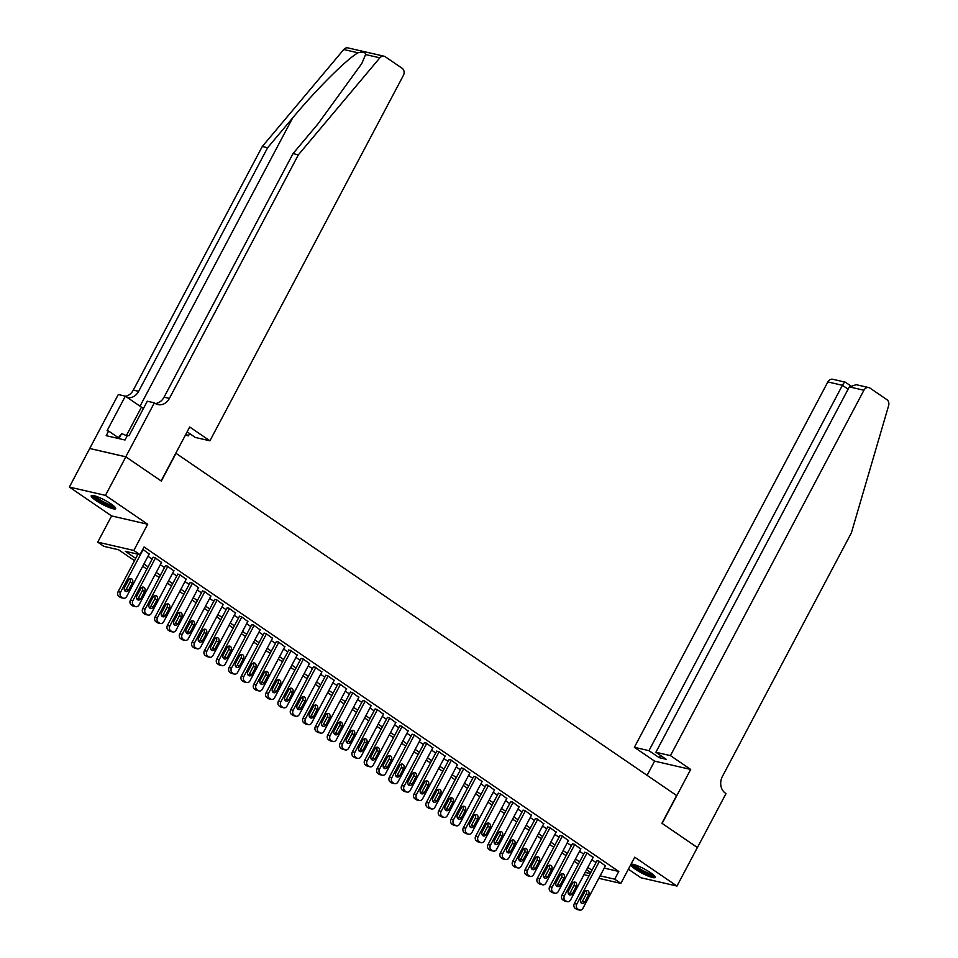 <?xml version="1.0" encoding="UTF-8"?>
<svg xmlns="http://www.w3.org/2000/svg" width="958" height="958" viewBox="0 0 958 958"><rect width="100%" height="100%" fill="white"/><g stroke="black" fill="none" stroke-linecap="round" stroke-linejoin="round"><path stroke-width="1.44" d="M95.836 500.435A13.819 2.395 -152.1 0 0 108.266 507.129A13.819 2.395 -152.1 0 0 115.655 508.65A13.819 2.395 -152.1 0 0 111.044 503.932A13.819 2.395 -152.1 0 0 98.614 497.238A13.819 2.395 -152.1 0 0 91.226 495.717A13.819 2.395 -152.1 0 0 95.836 500.435M630.663 864.882A13.819 2.395 -152.1 0 0 635.298 869.181A13.819 2.395 -152.1 0 0 647.728 875.887A13.819 2.395 -152.1 0 0 655.116 877.408A13.819 2.395 -152.1 0 0 650.506 872.69A13.819 2.395 -152.1 0 0 631.011 864.224M134.527 560.669L118.517 549.736L103.895 546.359L97.728 542.144L133.809 550.455L139.976 554.67L125.342 551.305L135.725 558.406M125.797 456.798L161.124 480.952L189.696 426.993L209.922 440.812L403.378 75.431A5.317 4.383 103 0 0 402.132 68.269L385.296 56.773A5.317 4.383 103 0 0 384.038 56.211A5.317 4.383 103 0 0 379.847 57.827L298.369 154.825L169.386 398.408A12.394 10.227 -77 0 1 157.974 404.599A12.394 10.227 -77 0 1 155.04 403.306L154.37 402.839L125.797 456.798L89.717 448.488L69.371 487.071L111.607 515.931L97.728 542.144M628.388 869.193L640.89 877.744L676.971 886.054L634.735 857.182L620.868 883.396L598.822 878.318M588.907 876.031L584.021 874.558M89.777 448.524L125.857 456.846L105.452 495.382L69.371 487.071M125.857 456.846L161.315 481.072L176.009 453.326L676.623 795.523L661.93 823.281L697.376 847.507L676.971 886.054M149.185 554.011L142.814 549.317M161.519 562.442L154.861 557.556L153.041 557.412M173.841 570.872L167.195 565.986L165.375 565.843M186.175 579.303L179.529 574.417L177.697 574.273M198.51 587.733L191.851 582.847L190.031 582.704M210.832 596.163L204.186 591.278L202.366 591.134M223.166 604.582L216.52 599.708L214.7 599.564M235.5 613.012L228.842 608.126L227.022 607.995M247.823 621.443L241.177 616.557L239.356 616.425M260.157 629.873L253.511 624.987L251.691 624.844M272.491 638.303L265.833 633.418L264.013 633.274M284.813 646.734L278.167 641.848L276.347 641.704M297.148 655.164L290.502 650.278L288.681 650.135M309.482 663.583L302.824 658.709L301.004 658.565M321.804 672.013L315.158 667.127L313.338 666.996M334.138 680.443L327.492 675.558L325.672 675.426M346.473 688.874L339.827 683.988L337.994 683.844M358.807 697.304L352.149 692.418L350.329 692.275M371.129 705.735L364.483 700.849L362.663 700.705M383.463 714.165L376.817 709.279L374.985 709.136M395.798 722.583L389.14 717.71L387.319 717.566M408.12 731.014L401.474 726.128L399.654 725.996M420.454 739.444L413.808 734.558L411.988 734.427M432.788 747.875L426.13 742.989L424.31 742.845M445.111 756.305L438.465 751.419L436.644 751.276M457.445 764.735L450.799 759.85L448.979 759.706M469.779 773.166L463.121 768.28L461.301 768.136M482.102 781.584L475.455 776.71L473.635 776.567M494.436 790.015L487.79 785.129L485.969 784.997M506.77 798.445L500.112 793.559L498.292 793.428M519.092 806.875L512.446 801.99L510.626 801.846M531.427 815.306L524.78 810.42L522.96 810.276M543.761 823.736L537.115 818.85L535.283 818.707M556.095 832.167L549.437 827.281L547.617 827.137M568.417 840.597L561.771 835.711L559.951 835.568M580.752 849.016L574.105 844.13L572.285 843.998M593.086 857.446L586.428 852.56L584.608 852.428M604.223 868.116L618.784 871.469L144.059 546.97L139.976 554.67M147.987 556.275L152.142 559.125M160.309 564.705L164.465 567.555M172.644 573.135L176.799 575.974M184.978 581.566L189.133 584.404M197.3 589.996L201.467 592.834M209.634 598.427L213.79 601.265M221.969 606.857L226.124 609.695M234.291 615.275L238.458 618.126M246.625 623.706L250.78 626.556M258.959 632.136L263.115 634.974M271.294 640.567L275.449 643.405M283.616 648.997L287.771 651.835M295.95 657.428L300.105 660.266M308.284 665.858L312.44 668.696M320.607 674.288L324.762 677.126M332.941 682.707L337.096 685.557M345.275 691.137L349.43 693.975M357.597 699.568L361.753 702.406M369.932 707.998L374.087 710.836M382.266 716.428L386.421 719.266M394.588 724.859L398.756 727.697M406.922 733.289L411.078 736.127M419.257 741.708L423.412 744.558M431.579 750.138L435.746 752.988M443.913 758.568L448.069 761.406M456.248 766.999L460.403 769.837M468.582 775.429L472.737 778.267M480.904 783.86L485.059 786.698M493.238 792.29L497.394 795.128M505.573 800.708L509.728 803.558M517.895 809.139L522.05 811.989M530.229 817.569L534.384 820.407M542.563 826L546.719 828.838M554.886 834.43L559.053 837.268M567.22 842.86L571.375 845.698M579.554 851.291L583.709 854.129M591.876 859.709L596.044 862.559M605.408 865.876L598.762 860.991L596.942 860.847M111.607 515.931L147.688 524.254L105.452 495.382M147.688 524.254L133.809 550.455M618.784 871.469L614.701 879.181L620.868 883.396M590.751 872.534L586.595 869.696M578.428 864.104L574.273 861.266M566.094 855.674L561.939 852.836M553.76 847.243L549.605 844.405M541.438 838.825L537.27 835.975M529.103 830.394L524.948 827.544M516.769 821.964L512.614 819.126M504.447 813.534L500.28 810.696M492.113 805.103L487.957 802.265M479.778 796.673L475.623 793.835M467.444 788.242L463.289 785.404M455.122 779.824L450.967 776.974M442.788 771.394L438.632 768.544M430.453 762.963L426.298 760.125M418.131 754.533L413.976 751.695M405.797 746.102L401.641 743.264M393.463 737.672L389.307 734.834M381.14 729.242L376.973 726.404M368.806 720.823L364.651 717.973M356.472 712.393L352.316 709.543M344.15 703.962L339.982 701.124M331.815 695.532L327.66 692.694M319.481 687.102L315.326 684.263M307.147 678.671L302.991 675.833M294.825 670.241L290.669 667.403M282.49 661.822L278.335 658.972M270.156 653.392L266.001 650.542M257.834 644.962L253.678 642.123M245.499 636.531L241.344 633.693M233.165 628.101L229.01 625.263M220.843 619.67L216.688 616.832M208.509 611.24L204.353 608.402M196.174 602.822L192.019 599.971M183.852 594.391L179.685 591.541M171.518 585.961L167.363 583.123M159.184 577.53L155.028 574.692M146.861 569.1L142.694 566.262M585.182 872.379L590.224 873.54M600.139 875.828L614.701 879.181M143.904 563.987L148.059 566.825M156.238 572.417L160.393 575.255M168.56 580.847L172.715 583.685M180.894 589.278L185.05 592.116M193.229 597.708L197.384 600.546M205.551 606.127L209.706 608.977M217.885 614.557L222.04 617.407M230.219 622.987L234.375 625.825M242.542 631.418L246.697 634.256M254.876 639.848L259.031 642.686M267.21 648.279L271.365 651.117M279.532 656.709L283.7 659.547M291.867 665.127L296.022 667.977M304.201 673.558L308.356 676.408M316.523 681.988L320.691 684.826M328.857 690.419L333.013 693.257M341.192 698.849L345.347 701.687M353.526 707.279L357.681 710.117M365.848 715.71L370.004 718.548M378.182 724.14L382.338 726.978M390.517 732.559L394.672 735.409M402.839 740.989L406.994 743.839M415.173 749.419L419.329 752.258M427.507 757.85L431.663 760.688M439.83 766.28L443.985 769.118M452.164 774.711L456.319 777.549M464.498 783.141L468.654 785.979M476.821 791.559L480.988 794.41M489.155 799.99L493.31 802.84M501.489 808.42L505.644 811.258M513.811 816.851L517.979 819.689M526.146 825.281L530.301 828.119M538.48 833.711L542.635 836.55M550.814 842.142L554.969 844.98M563.136 850.56L567.292 853.41M575.471 858.991L579.626 861.841M587.805 867.421L591.96 870.259M605.54 865.625L582.931 908.328A3.545 2.922 103 0 1 579.674 910.1A3.545 2.922 103 0 1 578.836 909.729L577.602 908.891A3.545 2.922 103 0 1 576.764 904.124L599.373 861.41M597.074 860.607L574.333 903.562L576.764 904.124M584.763 902.029A2.838 2.335 -77 0 1 580.811 899.322L584.739 891.922A2.838 2.335 -77 0 1 588.679 894.628L584.763 902.029L582.32 901.466A2.838 2.335 -77 0 1 581.027 902.723M586.021 890.665A2.838 2.335 -77 0 1 586.236 894.065L582.32 901.466M579.674 910.1L577.231 909.537A3.545 2.922 -77 0 1 576.393 909.166L575.159 908.328A3.545 2.922 -77 0 1 574.333 903.562M654.003 875.444A11.951 2.072 27.9 0 1 642.016 871.241A11.951 2.072 27.9 0 1 632.939 864.296M634.495 864.691A11.077 1.928 -152.1 0 0 642.543 870.355A11.077 1.928 -152.1 0 0 652.793 874.379M631.597 864.14A13.723 2.383 -152.1 0 0 641.788 871.469A13.723 2.383 -152.1 0 0 654.877 876.462M114.541 506.686A11.951 2.072 27.9 0 1 102.554 502.483A11.951 2.072 27.9 0 1 93.477 495.537M95.034 495.933A11.077 1.928 -152.1 0 0 103.081 501.597A11.077 1.928 -152.1 0 0 113.331 505.62M92.136 495.382A13.723 2.383 -152.1 0 0 102.326 502.711A13.723 2.383 -152.1 0 0 115.415 507.704M117.93 438.381L121.642 433.579L127.175 435.914M118.96 438.62L121.642 433.579M670.456 755.623L863.924 390.241L849.339 386.876L655.883 752.258L670.456 755.623L690.682 769.442L662.11 823.401L697.364 847.543M849.339 386.876L856.26 384.697L868.81 387.595A5.317 4.383 103 0 1 870.068 388.146L886.904 399.654A5.317 4.383 103 0 1 888.629 405.617L851.387 532.852L722.416 776.435A12.394 10.227 103 0 0 725.338 793.128L726.008 793.595L697.436 847.555M647.081 775.333L654.601 761.131L690.682 769.442M654.601 761.131L634.376 747.312L648.961 750.665L659.188 757.658L666.121 759.263L655.883 752.258M648.961 750.665L842.417 385.284L827.844 381.931A5.317 4.383 -77 0 1 832.73 379.272L845.279 382.17L850.393 385.631M634.376 747.312L827.844 381.931M868.81 387.595A5.317 4.383 103 0 0 863.924 390.241M659.188 757.658L660.409 755.359M845.639 382.517C845.016 381.691 843.95 382.613 842.417 385.284L848.117 389.188M298.369 154.825L293.028 153.591L318.008 123.857L361.813 63.515L365.573 54.546C365.345 52.067 362.831 51.492 358.029 52.81C347.119 58.725 316.224 89.513 292.609 118.002L267.617 147.736L138.647 391.331A12.394 10.227 -77 0 1 127.39 397.546M185.912 434.142L188.415 435.854L189.636 433.555M188.415 435.854L185.373 435.16M267.617 147.736L262.276 146.502L133.306 390.098A12.394 10.227 -77 0 1 125.594 396.313M155.412 403.534A12.394 10.227 -77 0 0 164.058 397.175L293.028 153.591M358.029 52.81L343.754 49.517L262.276 146.502M154.37 402.839L147.292 401.21L129.007 435.746L127.45 435.387L125.007 440.009L106.182 435.674L108.625 431.052L107.068 430.693L125.354 396.157L118.289 394.528L89.717 448.488M209.922 440.812L195.336 437.447L187.121 431.842M143.449 408.479A19.926 3.461 27.9 0 1 141.449 407.15L125.354 396.157M343.754 49.517A5.317 4.383 -77 0 1 347.958 47.9L384.038 56.211M118.301 437.662L108.625 431.052M593.218 857.194L570.597 899.909A3.545 2.922 103 0 1 567.34 901.67A3.545 2.922 103 0 1 566.501 901.298L565.268 900.46A3.545 2.922 103 0 1 564.442 895.694L587.05 852.991M584.739 852.177L561.999 895.131L564.442 895.694M572.429 893.598A2.838 2.335 -77 0 1 568.489 890.904L572.405 883.504A2.838 2.335 -77 0 1 576.345 886.198L572.429 893.598L569.998 893.036A2.838 2.335 -77 0 1 568.705 894.305M573.698 882.234A2.838 2.335 -77 0 1 573.914 885.635L569.998 893.036M567.34 901.67L564.897 901.107A3.545 2.922 -77 0 1 564.07 900.736L562.837 899.897A3.545 2.922 -77 0 1 561.999 895.131M580.883 848.776L558.274 891.479A3.545 2.922 103 0 1 555.005 893.239A3.545 2.922 103 0 1 554.167 892.868L552.946 892.03A3.545 2.922 103 0 1 552.107 887.264L574.716 844.561M572.417 843.747L549.664 886.701L552.107 887.264M560.095 885.168A2.838 2.335 -77 0 1 556.155 882.474L560.071 875.073A2.838 2.335 -77 0 1 564.023 877.768L560.095 885.168L557.664 884.605A2.838 2.335 -77 0 1 556.37 885.875M561.364 873.804A2.838 2.335 -77 0 1 561.58 877.205L557.664 884.605M555.005 893.239L552.574 892.676A3.545 2.922 -77 0 1 551.736 892.317L550.503 891.467A3.545 2.922 -77 0 1 549.664 886.701M568.549 840.346L545.94 883.048A3.545 2.922 103 0 1 542.683 884.809A3.545 2.922 103 0 1 541.845 884.45L540.611 883.599A3.545 2.922 103 0 1 539.773 878.833L562.382 836.13M560.083 835.316L537.342 878.27L539.773 878.833M547.772 876.738A2.838 2.335 -77 0 1 543.821 874.043L547.736 866.643A2.838 2.335 -77 0 1 551.688 869.337L547.772 876.738L545.33 876.175A2.838 2.335 -77 0 1 544.036 877.444M549.03 865.373A2.838 2.335 -77 0 1 549.245 868.774L545.33 876.175M542.683 884.809L540.24 884.258A3.545 2.922 -77 0 1 539.402 883.887L538.168 883.036A3.545 2.922 -77 0 1 537.342 878.27M556.227 831.915L533.606 874.618A3.545 2.922 103 0 1 530.349 876.39A3.545 2.922 103 0 1 529.511 876.019L528.277 875.169A3.545 2.922 103 0 1 527.451 870.403L550.06 827.7M547.748 826.886L525.008 869.84L527.451 870.403M535.438 868.307A2.838 2.335 -77 0 1 531.498 865.613L535.414 858.212A2.838 2.335 -77 0 1 539.354 860.907L535.438 868.307L533.007 867.744A2.838 2.335 -77 0 1 531.714 869.014M536.708 856.943A2.838 2.335 -77 0 1 536.923 860.344L533.007 867.744M530.349 876.39L527.906 875.828A3.545 2.922 -77 0 1 527.08 875.456L525.846 874.606A3.545 2.922 -77 0 1 525.008 869.84M543.893 823.485L521.284 866.188A3.545 2.922 103 0 1 518.015 867.96A3.545 2.922 103 0 1 517.176 867.589L515.943 866.75A3.545 2.922 103 0 1 515.117 861.972L537.725 819.27M535.414 818.455L512.674 861.41L515.117 861.972M523.104 859.877A2.838 2.335 -77 0 1 519.164 857.182L523.08 849.782A2.838 2.335 -77 0 1 527.032 852.476L523.104 859.877L520.673 859.314A2.838 2.335 -77 0 1 519.38 860.583M524.373 848.513A2.838 2.335 -77 0 1 524.589 851.913L520.673 859.314M518.015 867.96L515.584 867.397A3.545 2.922 -77 0 1 514.745 867.026L513.512 866.188A3.545 2.922 -77 0 1 512.674 861.41M531.558 815.054L508.949 857.757A3.545 2.922 103 0 1 505.692 859.53A3.545 2.922 103 0 1 504.854 859.158L503.621 858.32A3.545 2.922 103 0 1 502.782 853.542L525.391 810.839M523.092 810.025L500.351 852.979L502.782 853.542M510.782 851.458A2.838 2.335 -77 0 1 506.83 848.752L510.746 841.352A2.838 2.335 -77 0 1 514.697 844.058L510.782 851.458L508.339 850.896A2.838 2.335 -77 0 1 507.045 852.153M512.039 840.094A2.838 2.335 -77 0 1 512.255 843.495L508.339 850.896M505.692 859.53L503.249 858.967A3.545 2.922 -77 0 1 502.411 858.596L501.178 857.757A3.545 2.922 -77 0 1 500.351 852.979M519.236 806.624L496.615 849.327A3.545 2.922 103 0 1 493.358 851.099A3.545 2.922 103 0 1 492.52 850.728L491.286 849.89A3.545 2.922 103 0 1 490.448 845.124L513.069 802.409M510.758 801.606L488.017 844.561L490.448 845.124M498.447 843.028A2.838 2.335 -77 0 1 494.508 840.322L498.423 832.921A2.838 2.335 -77 0 1 502.363 835.627L498.447 843.028L496.005 842.465A2.838 2.335 -77 0 1 494.723 843.723M499.717 831.664A2.838 2.335 -77 0 1 499.932 835.065L496.005 842.465M493.358 851.099L490.915 850.536A3.545 2.922 -77 0 1 490.077 850.165L488.843 849.327A3.545 2.922 -77 0 1 488.017 844.561M506.902 798.194L484.293 840.908A3.545 2.922 103 0 1 481.024 842.669A3.545 2.922 103 0 1 480.186 842.298L478.952 841.459A3.545 2.922 103 0 1 478.126 836.693L500.735 793.978M498.423 793.176L475.683 836.13L478.126 836.693M486.113 834.598A2.838 2.335 -77 0 1 482.173 831.903L486.089 824.503A2.838 2.335 -77 0 1 490.041 827.197L486.113 834.598L483.682 834.035A2.838 2.335 -77 0 1 482.389 835.304M487.382 823.233A2.838 2.335 -77 0 1 487.598 826.634L483.682 834.035M481.024 842.669L478.593 842.106A3.545 2.922 -77 0 1 477.755 841.735L476.521 840.896A3.545 2.922 -77 0 1 475.683 836.13M494.567 789.775L471.959 832.478A3.545 2.922 103 0 1 468.701 834.238A3.545 2.922 103 0 1 467.863 833.867L466.63 833.029A3.545 2.922 103 0 1 465.792 828.263L488.4 785.56M486.101 784.746L463.349 827.7L465.792 828.263M473.791 826.167A2.838 2.335 -77 0 1 469.839 823.473L473.755 816.072A2.838 2.335 -77 0 1 477.707 818.767L473.791 826.167L471.348 825.604A2.838 2.335 -77 0 1 470.055 826.874M475.048 814.803A2.838 2.335 -77 0 1 475.264 818.204L471.348 825.604M468.701 834.238L466.259 833.676A3.545 2.922 -77 0 1 465.42 833.316L464.187 832.466A3.545 2.922 -77 0 1 463.349 827.7M482.233 781.345L459.624 824.048A3.545 2.922 103 0 1 456.367 825.808A3.545 2.922 103 0 1 455.529 825.449L454.296 824.599A3.545 2.922 103 0 1 453.457 819.832L476.078 777.13M473.767 776.315L451.026 819.27L453.457 819.832M461.457 817.737A2.838 2.335 -77 0 1 457.505 815.042L461.433 807.642A2.838 2.335 -77 0 1 465.372 810.336L461.457 817.737L459.014 817.174A2.838 2.335 -77 0 1 457.732 818.443M462.726 806.373A2.838 2.335 -77 0 1 462.942 809.773L459.014 817.174M456.367 825.808L453.924 825.245A3.545 2.922 -77 0 1 453.086 824.886L451.853 824.036A3.545 2.922 -77 0 1 451.026 819.27M469.911 772.914L447.302 815.617A3.545 2.922 103 0 1 444.033 817.39A3.545 2.922 103 0 1 443.195 817.018L441.961 816.168A3.545 2.922 103 0 1 441.135 811.402L463.744 768.699M461.433 767.885L438.692 810.839L441.135 811.402M449.122 809.306A2.838 2.335 -77 0 1 445.183 806.612L449.098 799.212A2.838 2.335 -77 0 1 453.038 801.906L449.122 809.306L446.691 808.744A2.838 2.335 -77 0 1 445.398 810.013M450.392 797.942A2.838 2.335 -77 0 1 450.607 801.343L446.691 808.744M444.033 817.39L441.602 816.827A3.545 2.922 -77 0 1 440.764 816.455L439.53 815.605A3.545 2.922 -77 0 1 438.692 810.839M457.577 764.484L434.968 807.187A3.545 2.922 103 0 1 431.699 808.959A3.545 2.922 103 0 1 430.872 808.588L429.639 807.738A3.545 2.922 103 0 1 428.801 802.972L451.41 760.269M449.11 759.455L426.358 802.409L428.801 802.972M436.8 800.876A2.838 2.335 -77 0 1 432.848 798.182L436.764 790.781A2.838 2.335 -77 0 1 440.716 793.475L436.8 800.876L434.357 800.313A2.838 2.335 -77 0 1 433.064 801.583M438.057 789.512A2.838 2.335 -77 0 1 438.273 792.913L434.357 800.313M431.699 808.959L429.268 808.396A3.545 2.922 -77 0 1 428.43 808.025L427.196 807.187A3.545 2.922 -77 0 1 426.358 802.409M445.242 756.054L422.634 798.756A3.545 2.922 103 0 1 419.376 800.529A3.545 2.922 103 0 1 418.538 800.158L417.305 799.319A3.545 2.922 103 0 1 416.467 794.541L439.087 751.838M436.776 751.024L414.036 793.978L416.467 794.541M424.466 792.446A2.838 2.335 -77 0 1 420.514 789.751L424.442 782.351A2.838 2.335 -77 0 1 428.382 785.057L424.466 792.446L422.023 791.895A2.838 2.335 -77 0 1 420.73 793.152M425.723 781.093A2.838 2.335 -77 0 1 425.939 784.494L422.023 791.895M419.376 800.529L416.934 799.966A3.545 2.922 -77 0 1 416.095 799.595L414.862 798.756A3.545 2.922 -77 0 1 414.036 793.978M432.92 747.623L410.299 790.326A3.545 2.922 103 0 1 407.042 792.098A3.545 2.922 103 0 1 406.204 791.727L404.971 790.889A3.545 2.922 103 0 1 404.144 786.123L426.753 743.408M424.442 742.606L401.701 785.56L404.144 786.123M412.132 784.027A2.838 2.335 -77 0 1 408.192 781.321L412.108 773.92A2.838 2.335 -77 0 1 416.047 776.627L412.132 784.027L409.701 783.464A2.838 2.335 -77 0 1 408.407 784.722M413.401 772.663A2.838 2.335 -77 0 1 413.616 776.064L409.701 783.464M407.042 792.098L404.611 791.536A3.545 2.922 -77 0 1 403.773 791.164L402.54 790.326A3.545 2.922 -77 0 1 401.701 785.56M420.586 739.193L397.977 781.908A3.545 2.922 103 0 1 394.708 783.668A3.545 2.922 103 0 1 393.882 783.297L392.648 782.458A3.545 2.922 103 0 1 391.81 777.692L414.419 734.978M412.12 734.175L389.367 777.13L391.81 777.692M399.809 775.597A2.838 2.335 -77 0 1 395.858 772.902L399.773 765.502A2.838 2.335 -77 0 1 403.725 768.196L399.809 775.597L397.366 775.034A2.838 2.335 -77 0 1 396.073 776.303M401.067 764.233A2.838 2.335 -77 0 1 401.282 767.633L397.366 775.034M394.708 783.668L392.277 783.105A3.545 2.922 -77 0 1 391.439 782.734L390.205 781.896A3.545 2.922 -77 0 1 389.367 777.13M408.252 730.774L385.643 773.477A3.545 2.922 103 0 1 382.386 775.238A3.545 2.922 103 0 1 381.547 774.866L380.314 774.028A3.545 2.922 103 0 1 379.476 769.262L402.085 726.559M399.785 725.745L377.045 768.699L379.476 769.262M387.475 767.166A2.838 2.335 -77 0 1 383.523 764.472L387.451 757.071A2.838 2.335 -77 0 1 391.391 759.766L387.475 767.166L385.032 766.604A2.838 2.335 -77 0 1 383.739 767.873M388.732 755.802A2.838 2.335 -77 0 1 388.948 759.203L385.032 766.604M382.386 775.238L379.943 774.675A3.545 2.922 -77 0 1 379.105 774.315L377.871 773.465A3.545 2.922 -77 0 1 377.045 768.699M395.929 722.344L373.309 765.047A3.545 2.922 103 0 1 370.051 766.807A3.545 2.922 103 0 1 369.213 766.448L367.98 765.598A3.545 2.922 103 0 1 367.154 760.832L389.762 718.129M387.451 717.314L364.711 760.269L367.154 760.832M375.141 758.736A2.838 2.335 -77 0 1 371.201 756.042L375.117 748.641A2.838 2.335 -77 0 1 379.057 751.335L375.141 758.736L372.71 758.173A2.838 2.335 -77 0 1 371.417 759.443M376.41 747.372A2.838 2.335 -77 0 1 376.626 750.773L372.71 758.173M370.051 766.807L367.609 766.244A3.545 2.922 -77 0 1 366.782 765.885L365.549 765.035A3.545 2.922 -77 0 1 364.711 760.269M383.595 713.914L360.986 756.616A3.545 2.922 103 0 1 357.717 758.389A3.545 2.922 103 0 1 356.879 758.018L355.646 757.167A3.545 2.922 103 0 1 354.819 752.401L377.428 709.698M375.117 708.884L352.376 751.838L354.819 752.401M362.807 750.306A2.838 2.335 -77 0 1 358.867 747.611L362.783 740.211A2.838 2.335 -77 0 1 366.734 742.905L362.807 750.306L360.376 749.743A2.838 2.335 -77 0 1 359.082 751.012M364.076 738.941A2.838 2.335 -77 0 1 364.291 742.342L360.376 749.743M357.717 758.389L355.286 757.826A3.545 2.922 -77 0 1 354.448 757.455L353.215 756.604A3.545 2.922 -77 0 1 352.376 751.838M371.261 705.483L348.652 748.186A3.545 2.922 103 0 1 345.395 749.958A3.545 2.922 103 0 1 344.557 749.587L343.323 748.737A3.545 2.922 103 0 1 342.485 743.971L365.094 701.268M362.795 700.454L340.054 743.408L342.485 743.971M350.484 741.875A2.838 2.335 -77 0 1 346.533 739.181L350.448 731.78A2.838 2.335 -77 0 1 354.4 734.475L350.484 741.875L348.041 741.312A2.838 2.335 -77 0 1 346.748 742.582M351.742 730.511A2.838 2.335 -77 0 1 351.957 733.912L348.041 741.312M345.395 749.958L342.952 749.395A3.545 2.922 -77 0 1 342.114 749.024L340.88 748.186A3.545 2.922 -77 0 1 340.054 743.408M358.939 697.053L336.318 739.756A3.545 2.922 103 0 1 333.061 741.528A3.545 2.922 103 0 1 332.222 741.157L330.989 740.318A3.545 2.922 103 0 1 330.151 735.54L352.772 692.838M350.46 692.023L327.72 734.978L330.151 735.54M338.15 733.445A2.838 2.335 -77 0 1 334.21 730.75L338.126 723.35A2.838 2.335 -77 0 1 342.066 726.044L338.15 733.445L335.707 732.894A2.838 2.335 -77 0 1 334.426 734.151M339.419 722.092A2.838 2.335 -77 0 1 339.635 725.493L335.707 732.894M333.061 741.528L330.618 740.965A3.545 2.922 -77 0 1 329.78 740.594L328.558 739.756A3.545 2.922 -77 0 1 327.72 734.978M346.604 688.622L323.996 731.325A3.545 2.922 103 0 1 320.726 733.098A3.545 2.922 103 0 1 319.888 732.726L318.655 731.888A3.545 2.922 103 0 1 317.828 727.11L340.437 684.407M338.126 683.605L315.386 726.559L317.828 727.11M325.816 725.026A2.838 2.335 -77 0 1 321.876 722.32L325.792 714.919A2.838 2.335 -77 0 1 329.744 717.626L325.816 725.026L323.385 724.464A2.838 2.335 -77 0 1 322.092 725.721M327.085 713.662A2.838 2.335 -77 0 1 327.301 717.063L323.385 724.464M320.726 733.098L318.296 732.535A3.545 2.922 -77 0 1 317.457 732.163L316.224 731.325A3.545 2.922 -77 0 1 315.386 726.559M334.27 680.192L311.661 722.907A3.545 2.922 103 0 1 308.404 724.667A3.545 2.922 103 0 1 307.566 724.296L306.332 723.458A3.545 2.922 103 0 1 305.494 718.692L328.103 675.977M325.804 675.174L303.063 718.129L305.494 718.692M313.494 716.596A2.838 2.335 -77 0 1 309.542 713.902L313.458 706.501A2.838 2.335 -77 0 1 317.409 709.195L313.494 716.596L311.051 716.033A2.838 2.335 -77 0 1 309.757 717.303M314.751 705.232A2.838 2.335 -77 0 1 314.966 708.633L311.051 716.033M308.404 724.667L305.961 724.104A3.545 2.922 -77 0 1 305.123 723.733L303.89 722.895A3.545 2.922 -77 0 1 303.063 718.129M321.936 671.774L299.327 714.476A3.545 2.922 103 0 1 296.07 716.237A3.545 2.922 103 0 1 295.232 715.865L293.998 715.027A3.545 2.922 103 0 1 293.16 710.261L315.781 667.558M313.47 666.744L290.729 709.698L293.16 710.261M301.159 708.166A2.838 2.335 -77 0 1 297.219 705.471L301.135 698.071A2.838 2.335 -77 0 1 305.075 700.765L301.159 708.166L298.716 707.603A2.838 2.335 -77 0 1 297.435 708.872M302.429 696.801A2.838 2.335 -77 0 1 302.644 700.202L298.716 707.603M296.07 716.237L293.627 715.674A3.545 2.922 -77 0 1 292.789 715.315L291.555 714.464A3.545 2.922 -77 0 1 290.729 709.698M309.614 663.343L287.005 706.046A3.545 2.922 103 0 1 283.736 707.806A3.545 2.922 103 0 1 282.897 707.447L281.664 706.597A3.545 2.922 103 0 1 280.838 701.831L303.447 659.128M301.135 658.314L278.395 701.268L280.838 701.831M288.825 699.735A2.838 2.335 -77 0 1 284.885 697.041L288.801 689.64A2.838 2.335 -77 0 1 292.753 692.335L288.825 699.735L286.394 699.172A2.838 2.335 -77 0 1 285.101 700.442M290.094 688.371A2.838 2.335 -77 0 1 290.31 691.772L286.394 699.172M283.736 707.806L281.305 707.244A3.545 2.922 -77 0 1 280.466 706.884L279.233 706.034A3.545 2.922 -77 0 1 278.395 701.268M297.279 654.913L274.671 697.616A3.545 2.922 103 0 1 271.413 699.388A3.545 2.922 103 0 1 270.575 699.017L269.342 698.166A3.545 2.922 103 0 1 268.503 693.4L291.112 650.698M288.813 649.883L266.061 692.838L268.503 693.4M276.503 691.305A2.838 2.335 -77 0 1 272.551 688.61L276.467 681.21A2.838 2.335 -77 0 1 280.419 683.904L276.503 691.305L274.06 690.742A2.838 2.335 -77 0 1 272.767 692.011M277.76 679.94A2.838 2.335 -77 0 1 277.976 683.341L274.06 690.742M271.413 699.388L268.97 698.825A3.545 2.922 -77 0 1 268.132 698.454L266.899 697.604A3.545 2.922 -77 0 1 266.061 692.838M284.945 646.482L262.336 689.185A3.545 2.922 103 0 1 259.079 690.957A3.545 2.922 103 0 1 258.241 690.586L257.007 689.736A3.545 2.922 103 0 1 256.169 684.97L278.79 642.267M276.479 641.453L253.738 684.407L256.169 684.97M264.168 682.874A2.838 2.335 -77 0 1 260.217 680.18L264.145 672.779A2.838 2.335 -77 0 1 268.084 675.474L264.168 682.874L261.726 682.312A2.838 2.335 -77 0 1 260.432 683.581M265.426 671.51A2.838 2.335 -77 0 1 265.653 674.911L261.726 682.312M259.079 690.957L256.636 690.395A3.545 2.922 -77 0 1 255.798 690.023L254.565 689.185A3.545 2.922 -77 0 1 253.738 684.407M272.623 638.052L250.014 680.755A3.545 2.922 103 0 1 246.745 682.527A3.545 2.922 103 0 1 245.907 682.156L244.673 681.318A3.545 2.922 103 0 1 243.847 676.54L266.456 633.837M264.145 633.022L241.404 675.977L243.847 676.54M251.834 674.444A2.838 2.335 -77 0 1 247.894 671.75L251.81 664.349A2.838 2.335 -77 0 1 255.75 667.043L251.834 674.444L249.403 673.893A2.838 2.335 -77 0 1 248.11 675.15M253.104 663.092A2.838 2.335 -77 0 1 253.319 666.493L249.403 673.893M246.745 682.527L244.314 681.964A3.545 2.922 -77 0 1 243.476 681.593L242.242 680.755A3.545 2.922 -77 0 1 241.404 675.977M260.289 629.622L237.68 672.324A3.545 2.922 103 0 1 234.411 674.097A3.545 2.922 103 0 1 233.584 673.725L232.351 672.887A3.545 2.922 103 0 1 231.513 668.109L254.121 625.406M251.822 624.604L229.07 667.558L231.513 668.109M239.512 666.026A2.838 2.335 -77 0 1 235.56 663.319L239.476 655.919A2.838 2.335 -77 0 1 243.428 658.625L239.512 666.026L237.069 665.463A2.838 2.335 -77 0 1 235.776 666.72M240.769 654.661A2.838 2.335 -77 0 1 240.985 658.062L237.069 665.463M234.411 674.097L231.98 673.534A3.545 2.922 -77 0 1 231.141 673.163L229.908 672.324A3.545 2.922 -77 0 1 229.07 667.558M247.954 621.191L225.346 663.906A3.545 2.922 103 0 1 222.088 665.666A3.545 2.922 103 0 1 221.25 665.295L220.017 664.457A3.545 2.922 103 0 1 219.178 659.691L241.787 616.976M239.488 616.174L216.748 659.128L219.178 659.691M227.178 657.595A2.838 2.335 -77 0 1 223.226 654.889L227.154 647.5A2.838 2.335 -77 0 1 231.094 650.195L227.178 657.595L224.735 657.032A2.838 2.335 -77 0 1 223.442 658.302M228.435 646.231A2.838 2.335 -77 0 1 228.651 649.632L224.735 657.032M222.088 665.666L219.645 665.103A3.545 2.922 -77 0 1 218.807 664.732L217.574 663.894A3.545 2.922 -77 0 1 216.748 659.128M235.632 612.773L213.011 655.476A3.545 2.922 103 0 1 209.754 657.236A3.545 2.922 103 0 1 208.916 656.865L207.682 656.026A3.545 2.922 103 0 1 206.856 651.26L229.465 608.558M227.154 607.743L204.413 650.698L206.856 651.26M214.843 649.165A2.838 2.335 -77 0 1 210.904 646.47L214.82 639.07A2.838 2.335 -77 0 1 218.759 641.764L214.843 649.165L212.413 648.602A2.838 2.335 -77 0 1 211.119 649.871M216.113 637.8A2.838 2.335 -77 0 1 216.328 641.201L212.413 648.602M209.754 657.236L207.311 656.673A3.545 2.922 -77 0 1 206.485 656.302L205.252 655.464A3.545 2.922 -77 0 1 204.413 650.698M223.298 604.342L200.689 647.045A3.545 2.922 103 0 1 197.42 648.805A3.545 2.922 103 0 1 196.582 648.446L195.36 647.596A3.545 2.922 103 0 1 194.522 642.83L217.131 600.127M214.832 599.313L192.079 642.267L194.522 642.83M202.509 640.734A2.838 2.335 -77 0 1 198.569 638.04L202.485 630.639A2.838 2.335 -77 0 1 206.437 633.334L202.509 640.734L200.078 640.172A2.838 2.335 -77 0 1 198.785 641.441M203.779 629.37A2.838 2.335 -77 0 1 203.994 632.771L200.078 640.172M197.42 648.805L194.989 648.243A3.545 2.922 -77 0 1 194.151 647.883L192.917 647.033A3.545 2.922 -77 0 1 192.079 642.267M210.964 595.912L188.355 638.615A3.545 2.922 103 0 1 185.098 640.375A3.545 2.922 103 0 1 184.259 640.016L183.026 639.166A3.545 2.922 103 0 1 182.188 634.4L204.796 591.697M202.497 590.882L179.757 633.837L182.188 634.4M190.187 632.304A2.838 2.335 -77 0 1 186.235 629.61L190.151 622.209A2.838 2.335 -77 0 1 194.103 624.903L190.187 632.304L187.744 631.741A2.838 2.335 -77 0 1 186.451 633.01M191.444 620.94A2.838 2.335 -77 0 1 191.66 624.341L187.744 631.741M185.098 640.375L182.655 639.824A3.545 2.922 -77 0 1 181.816 639.453L180.583 638.603A3.545 2.922 -77 0 1 179.757 633.837M198.641 587.482L176.021 630.184A3.545 2.922 103 0 1 172.763 631.957A3.545 2.922 103 0 1 171.925 631.585L170.692 630.735A3.545 2.922 103 0 1 169.865 625.969L192.474 583.266M190.163 582.452L167.422 625.406L169.865 625.969M177.853 623.874A2.838 2.335 -77 0 1 173.913 621.179L177.829 613.779A2.838 2.335 -77 0 1 181.769 616.473L177.853 623.874L175.422 623.311A2.838 2.335 -77 0 1 174.128 624.58M179.122 612.509A2.838 2.335 -77 0 1 179.338 615.91L175.422 623.311M172.763 631.957L170.32 631.394A3.545 2.922 -77 0 1 169.494 631.023L168.261 630.184A3.545 2.922 -77 0 1 167.422 625.406M186.307 579.051L163.698 621.754A3.545 2.922 103 0 1 160.429 623.526A3.545 2.922 103 0 1 159.591 623.155L158.357 622.317A3.545 2.922 103 0 1 157.531 617.539L180.14 574.836M177.829 574.022L155.088 616.976L157.531 617.539M165.518 615.443A2.838 2.335 -77 0 1 161.579 612.749L165.494 605.348A2.838 2.335 -77 0 1 169.446 608.043L165.518 615.443L163.088 614.892A2.838 2.335 -77 0 1 161.794 616.15M166.788 604.091A2.838 2.335 -77 0 1 167.003 607.492L163.088 614.892M160.429 623.526L157.998 622.963A3.545 2.922 -77 0 1 157.16 622.592L155.926 621.754A3.545 2.922 -77 0 1 155.088 616.976M173.973 570.621L151.364 613.324A3.545 2.922 103 0 1 148.107 615.096A3.545 2.922 103 0 1 147.269 614.725L146.035 613.886A3.545 2.922 103 0 1 145.197 609.108L167.806 566.406M165.506 565.603L142.766 608.558L145.197 609.108M153.196 607.025A2.838 2.335 -77 0 1 149.244 604.318L153.16 596.918A2.838 2.335 -77 0 1 157.112 599.624L153.196 607.025L150.753 606.462A2.838 2.335 -77 0 1 149.46 607.719M154.454 595.66A2.838 2.335 -77 0 1 154.669 599.061L150.753 606.462M148.107 615.096L145.664 614.533A3.545 2.922 -77 0 1 144.826 614.162L143.592 613.324A3.545 2.922 -77 0 1 142.766 608.558M161.651 562.19L139.03 604.905A3.545 2.922 103 0 1 135.773 606.665A3.545 2.922 103 0 1 134.934 606.294L133.701 605.456A3.545 2.922 103 0 1 132.863 600.69L155.483 557.975M153.172 557.173L130.432 600.127L132.863 600.69M140.862 598.594A2.838 2.335 -77 0 1 136.922 595.888L140.838 588.499A2.838 2.335 -77 0 1 144.778 591.194L140.862 598.594L138.419 598.031A2.838 2.335 -77 0 1 137.138 599.289M142.131 587.23A2.838 2.335 -77 0 1 142.347 590.631L138.419 598.031M135.773 606.665L133.33 606.103A3.545 2.922 -77 0 1 132.491 605.731L131.258 604.893A3.545 2.922 -77 0 1 130.432 600.127M149.316 553.76L126.707 596.475A3.545 2.922 103 0 1 123.438 598.235A3.545 2.922 103 0 1 122.6 597.864L121.367 597.026A3.545 2.922 103 0 1 120.54 592.26L143.149 549.557M137.952 554.203L118.097 591.697L120.54 592.26M128.528 590.164A2.838 2.335 -77 0 1 124.588 587.47L128.504 580.069A2.838 2.335 -77 0 1 132.455 582.763L128.528 590.164L126.097 589.601A2.838 2.335 -77 0 1 124.803 590.87M129.797 578.8A2.838 2.335 -77 0 1 130.013 582.201L126.097 589.601M123.438 598.235L121.007 597.672A3.545 2.922 -77 0 1 120.169 597.301L118.936 596.463A3.545 2.922 -77 0 1 118.097 591.697M576.393 909.166L578.836 909.729M575.159 908.328L577.602 908.891M588.679 894.628L586.236 894.065M292.609 118.002L140.024 406.18M138.647 391.331L133.306 390.098M164.058 397.175L169.386 398.408M379.847 57.827L365.573 54.546M126.396 435.579L141.449 407.15M564.07 900.736L566.501 901.298M562.837 899.897L565.268 900.46M576.345 886.198L573.914 885.635M551.736 892.317L554.167 892.868M550.503 891.467L552.946 892.03M564.023 877.768L561.58 877.205M539.402 883.887L541.845 884.45M538.168 883.036L540.611 883.599M551.688 869.337L549.245 868.774M527.08 875.456L529.511 876.019M525.846 874.606L528.277 875.169M539.354 860.907L536.923 860.344M514.745 867.026L517.176 867.589M513.512 866.188L515.943 866.75M527.032 852.476L524.589 851.913M502.411 858.596L504.854 859.158M501.178 857.757L503.621 858.32M514.697 844.058L512.255 843.495M490.077 850.165L492.52 850.728M488.843 849.327L491.286 849.89M502.363 835.627L499.932 835.065M477.755 841.735L480.186 842.298M476.521 840.896L478.952 841.459M490.041 827.197L487.598 826.634M465.42 833.316L467.863 833.867M464.187 832.466L466.63 833.029M477.707 818.767L475.264 818.204M453.086 824.886L455.529 825.449M451.853 824.036L454.296 824.599M465.372 810.336L462.942 809.773M440.764 816.455L443.195 817.018M439.53 815.605L441.961 816.168M453.038 801.906L450.607 801.343M428.43 808.025L430.872 808.588M427.196 807.187L429.639 807.738M440.716 793.475L438.273 792.913M416.095 799.595L418.538 800.158M414.862 798.756L417.305 799.319M428.382 785.057L425.939 784.494M403.773 791.164L406.204 791.727M402.54 790.326L404.971 790.889M416.047 776.627L413.616 776.064M391.439 782.734L393.882 783.297M390.205 781.896L392.648 782.458M403.725 768.196L401.282 767.633M379.105 774.315L381.547 774.866M377.871 773.465L380.314 774.028M391.391 759.766L388.948 759.203M366.782 765.885L369.213 766.448M365.549 765.035L367.98 765.598M379.057 751.335L376.626 750.773M354.448 757.455L356.879 758.018M353.215 756.604L355.646 757.167M366.734 742.905L364.291 742.342M342.114 749.024L344.557 749.587M340.88 748.186L343.323 748.737M354.4 734.475L351.957 733.912M329.78 740.594L332.222 741.157M328.558 739.756L330.989 740.318M342.066 726.044L339.635 725.493M317.457 732.163L319.888 732.726M316.224 731.325L318.655 731.888M329.744 717.626L327.301 717.063M305.123 723.733L307.566 724.296M303.89 722.895L306.332 723.458M317.409 709.195L314.966 708.633M292.789 715.315L295.232 715.865M291.555 714.464L293.998 715.027M305.075 700.765L302.644 700.202M280.466 706.884L282.897 707.447M279.233 706.034L281.664 706.597M292.753 692.335L290.31 691.772M268.132 698.454L270.575 699.017M266.899 697.604L269.342 698.166M280.419 683.904L277.976 683.341M255.798 690.023L258.241 690.586M254.565 689.185L257.007 689.736M268.084 675.474L265.653 674.911M243.476 681.593L245.907 682.156M242.242 680.755L244.673 681.318M255.75 667.043L253.319 666.493M231.141 673.163L233.584 673.725M229.908 672.324L232.351 672.887M243.428 658.625L240.985 658.062M218.807 664.732L221.25 665.295M217.574 663.894L220.017 664.457M231.094 650.195L228.651 649.632M206.485 656.302L208.916 656.865M205.252 655.464L207.682 656.026M218.759 641.764L216.328 641.201M194.151 647.883L196.582 648.446M192.917 647.033L195.36 647.596M206.437 633.334L203.994 632.771M181.816 639.453L184.259 640.016M180.583 638.603L183.026 639.166M194.103 624.903L191.66 624.341M169.494 631.023L171.925 631.585M168.261 630.184L170.692 630.735M181.769 616.473L179.338 615.91M157.16 622.592L159.591 623.155M155.926 621.754L158.357 622.317M169.446 608.043L167.003 607.492M144.826 614.162L147.269 614.725M143.592 613.324L146.035 613.886M157.112 599.624L154.669 599.061M132.491 605.731L134.934 606.294M131.258 604.893L133.701 605.456M144.778 591.194L142.347 590.631M120.169 597.301L122.6 597.864M118.936 596.463L121.367 597.026M132.455 582.763L130.013 582.201"/></g></svg>
